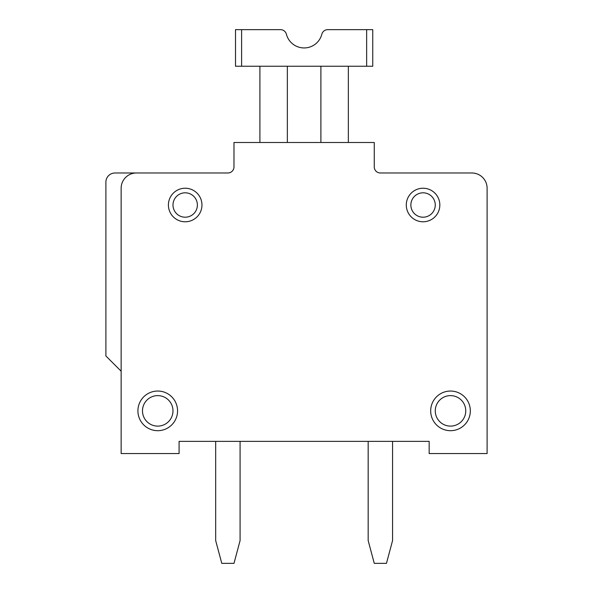 <?xml version="1.0" encoding="UTF-8"?>
<svg xmlns="http://www.w3.org/2000/svg" width="593" height="593" viewBox="0 0 593 593"><rect width="100%" height="100%" fill="white"/><g stroke="black" fill="none" stroke-linecap="round" stroke-linejoin="round"><path stroke-width="0.89" d="M366.644 66.246L366.644 29.65L372.745 29.65L372.745 66.246L235.503 66.246L235.503 29.65L280.504 29.65A6.1 6.1 0 0 1 286.404 34.224A18.301 18.301 0 0 0 321.843 34.224A6.1 6.1 0 0 1 327.744 29.65L366.644 29.65L327.744 29.65M136.39 172.986L227.882 172.986A6.1 6.1 0 0 0 233.983 166.885A6.1 6.1 0 0 1 227.882 172.986A6.1 6.1 0 0 0 233.983 166.885A6.1 6.1 0 0 1 227.882 172.986A6.1 6.1 0 0 0 233.983 166.885L233.983 142.49L374.265 142.49L374.265 166.885A6.1 6.1 0 0 0 380.365 172.986L471.858 172.986L380.365 172.986A6.1 6.1 0 0 1 374.265 166.885A6.1 6.1 0 0 0 380.365 172.986A6.1 6.1 0 0 1 374.265 166.885A6.1 6.1 0 0 0 380.365 172.986A6.1 6.1 0 0 1 374.265 166.885A6.1 6.1 0 0 0 380.365 172.986A6.1 6.1 0 0 1 374.265 166.885A6.1 6.1 0 0 0 380.365 172.986L471.858 172.986A15.248 15.248 0 0 1 487.105 188.233L487.105 453.563L429.162 453.563L429.162 441.362L392.566 441.362L429.162 441.362L392.566 441.362L429.162 441.362L392.566 441.362L429.162 441.362L392.566 441.362L392.566 540.586L386.466 563.35L374.265 563.35L368.171 540.586L368.171 441.362L240.083 441.362L368.171 441.362L240.083 441.362L368.171 441.362L240.083 441.362L240.083 540.586L233.983 563.35L221.782 563.35L215.682 540.586L215.682 441.362L179.086 441.362L215.682 441.362L179.086 441.362L179.086 453.563L121.142 453.563L121.142 188.233A15.248 15.248 0 0 1 136.39 172.986L227.882 172.986A6.1 6.1 0 0 0 233.983 166.885A6.1 6.1 0 0 1 227.882 172.986L115.042 172.986A9.147 9.147 0 0 0 105.895 182.133L105.895 355.97L121.142 371.218M215.682 441.362L392.566 441.362M380.365 172.986A6.1 6.1 0 0 1 374.265 166.885A6.1 6.1 0 0 0 380.365 172.986L471.858 172.986M105.895 197.387L105.895 182.133M227.882 172.986A6.1 6.1 0 0 0 233.983 166.885A6.1 6.1 0 0 1 227.882 172.986A6.1 6.1 0 0 0 233.983 166.885A6.1 6.1 0 0 1 227.882 172.986M259.904 66.246L259.904 142.49M287.353 66.246L287.353 142.49M320.895 142.49L320.895 66.246M348.343 66.246L348.343 142.49M439.836 205.008A16.774 16.774 0 0 0 414.677 190.479A16.774 16.774 0 0 0 414.677 219.536A16.774 16.774 0 0 0 439.836 205.008A16.774 16.774 0 0 0 414.677 190.479A16.774 16.774 0 0 0 414.677 219.536A16.774 16.774 0 0 0 439.836 205.008M177.559 410.867A19.821 19.821 0 0 0 147.827 393.7A19.821 19.821 0 0 0 147.827 428.035A19.821 19.821 0 0 0 177.559 410.867A19.821 19.821 0 0 0 147.827 393.7A19.821 19.821 0 0 0 147.827 428.035A19.821 19.821 0 0 0 177.559 410.867M201.961 205.008A16.774 16.774 0 0 0 176.796 190.479A16.774 16.774 0 0 0 176.796 219.536A16.774 16.774 0 0 0 201.961 205.008A16.774 16.774 0 0 0 176.796 190.479A16.774 16.774 0 0 0 176.796 219.536A16.774 16.774 0 0 0 201.961 205.008M470.331 410.867A19.821 19.821 0 0 0 440.599 393.7A19.821 19.821 0 0 0 440.599 428.035A19.821 19.821 0 0 0 470.331 410.867A19.821 19.821 0 0 0 440.599 393.7A19.821 19.821 0 0 0 440.599 428.035A19.821 19.821 0 0 0 470.331 410.867M487.105 197.387L487.105 188.233M368.171 441.362L240.083 441.362M241.603 66.246L241.603 29.65L280.504 29.65M435.262 205.008A12.201 12.201 0 0 0 416.961 194.445A12.201 12.201 0 0 0 416.961 215.57A12.201 12.201 0 0 0 435.262 205.008M172.986 410.867A15.248 15.248 0 0 0 150.111 397.658A15.248 15.248 0 0 0 150.111 424.069A15.248 15.248 0 0 0 172.986 410.867M197.387 205.008A12.201 12.201 0 0 0 179.086 194.445A12.201 12.201 0 0 0 179.086 215.57A12.201 12.201 0 0 0 197.387 205.008M465.757 410.867A15.248 15.248 0 0 0 442.889 397.658A15.248 15.248 0 0 0 442.889 424.069A15.248 15.248 0 0 0 465.757 410.867"/></g></svg>
